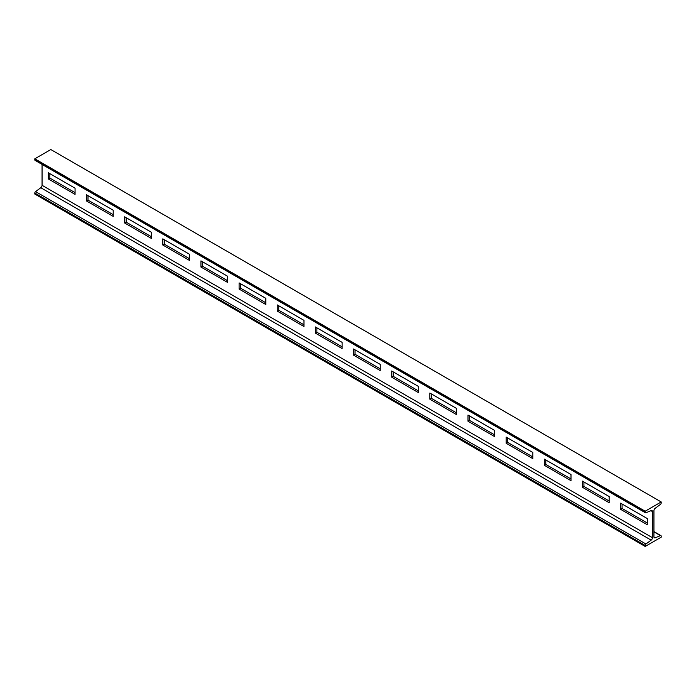 <?xml version="1.0" encoding="UTF-8"?>
<svg xmlns="http://www.w3.org/2000/svg" width="696" height="696" viewBox="0 0 696 696"><rect width="100%" height="100%" fill="white"/><g stroke="black" fill="none" stroke-linecap="round" stroke-linejoin="round"><path stroke-width="1.04" d="M661.2 501.955L50.825 149.553L34.8 158.81L34.8 159.802A1.244 0.713 120 0 0 35.061 160.376L645.436 512.769A1.244 0.713 120 0 0 645.932 512.769L651.16 510.603A2.105 1.218 -60 0 1 652.013 510.594A2.105 1.218 -60 0 1 652.448 511.56L652.448 537.695A2.105 1.218 -60 0 1 651.16 540.139L645.932 544.002A1.244 0.713 120 0 0 645.175 545.447L645.175 546.447L661.2 537.19L661.2 536.198A1.244 0.713 120 0 0 660.939 535.624A1.244 0.713 120 0 0 660.443 535.624L655.214 537.799A2.105 1.218 -60 0 1 654.37 537.799A2.105 1.218 -60 0 1 653.935 536.833L653.935 510.699A2.105 1.218 -60 0 1 655.214 508.263L660.443 504.391A1.244 0.713 120 0 0 661.2 502.956L661.2 501.955L645.175 511.203L645.175 512.204A1.244 0.713 120 0 0 645.436 512.769M42.065 164.421L42.065 185.301A2.105 1.218 -60 0 1 40.786 187.737L35.557 191.609A1.244 0.713 120 0 0 34.8 193.044L34.8 194.045L645.175 546.447M647.297 518.572L620.588 503.156L620.588 509.324L647.297 524.74L647.297 518.572M609.148 496.544L582.439 481.127L582.439 487.296L609.148 502.712L609.148 496.544M570.998 474.524L544.289 459.108L544.289 465.267L570.998 480.692L570.998 474.524M532.849 452.496L506.149 437.079L506.149 443.248L532.849 458.664L532.849 452.496M494.699 430.476L467.999 415.051L467.999 421.219L494.699 436.636L494.699 430.476M456.55 408.448L429.85 393.031L429.85 399.2L456.55 414.616L456.55 408.448M418.4 386.419L391.7 371.003L391.7 377.171L418.4 392.587L418.4 386.419M380.251 364.4L353.551 348.983L353.551 355.151L380.251 370.568L380.251 364.4M342.11 342.371L315.401 326.955L315.401 333.123L342.11 348.539L342.11 342.371M303.961 320.351L277.252 304.926L277.252 311.095L303.961 326.511L303.961 320.351M265.811 298.323L239.102 282.907L239.102 289.075L265.811 304.491L265.811 298.323M227.662 276.295L200.953 260.878L200.953 267.046L227.662 282.463L227.662 276.295M189.512 254.275L162.812 238.859L162.812 245.027L189.512 260.443L189.512 254.275M151.363 232.246L124.662 216.83L124.662 222.998L151.363 238.415L151.363 232.246M113.213 210.227L86.513 194.802L86.513 200.97L113.213 216.386L113.213 210.227M75.064 188.198L48.363 172.782L48.363 178.95L75.064 194.367L75.064 188.198M34.8 158.81L645.175 511.203M622.076 504.017L622.076 508.463L647.297 523.018M583.927 481.989L583.927 486.434L609.148 500.998M545.777 459.96L545.777 464.415L570.998 478.97M507.636 437.941L507.636 442.386L532.849 456.95M469.487 415.912L469.487 420.367L494.699 434.922M431.337 393.892L431.337 398.338L456.55 412.893M393.188 371.864L393.188 376.31L418.4 390.874M355.038 349.836L355.038 354.29L380.251 368.845M316.889 327.816L316.889 332.262L342.11 346.825M278.739 305.788L278.739 310.242L303.961 324.797M240.59 283.768L240.59 288.214L265.811 302.769M202.44 261.74L202.44 266.185L227.662 280.749M164.299 239.711L164.299 244.165L189.512 258.721M126.15 217.691L126.15 222.137L151.363 236.701M88.001 195.663L88.001 200.117L113.213 214.672M49.851 173.643L49.851 178.089L75.064 192.644M620.588 509.324L622.076 508.463M582.439 487.296L583.927 486.434M544.289 465.267L545.777 464.415M506.149 443.248L507.636 442.386M467.999 421.219L469.487 420.367M429.85 399.2L431.337 398.338M391.7 377.171L393.188 376.31M353.551 355.151L355.038 354.29M315.401 333.123L316.889 332.262M277.252 311.095L278.739 310.242M239.102 289.075L240.59 288.214M200.953 267.046L202.44 266.185M162.812 245.027L164.299 244.165M124.662 222.998L126.15 222.137M86.513 200.97L88.001 200.117M48.363 178.95L49.851 178.089M34.8 193.044L645.175 545.447M35.557 191.609L645.932 544.002M40.786 187.737L651.16 540.139M42.065 185.301L652.448 537.695M650.943 510.69L652.448 511.56M34.8 159.802L645.175 512.204M653.944 537.068L655.214 537.799M653.935 531.866L660.443 535.624M653.935 531.579L660.939 535.624"/></g></svg>
